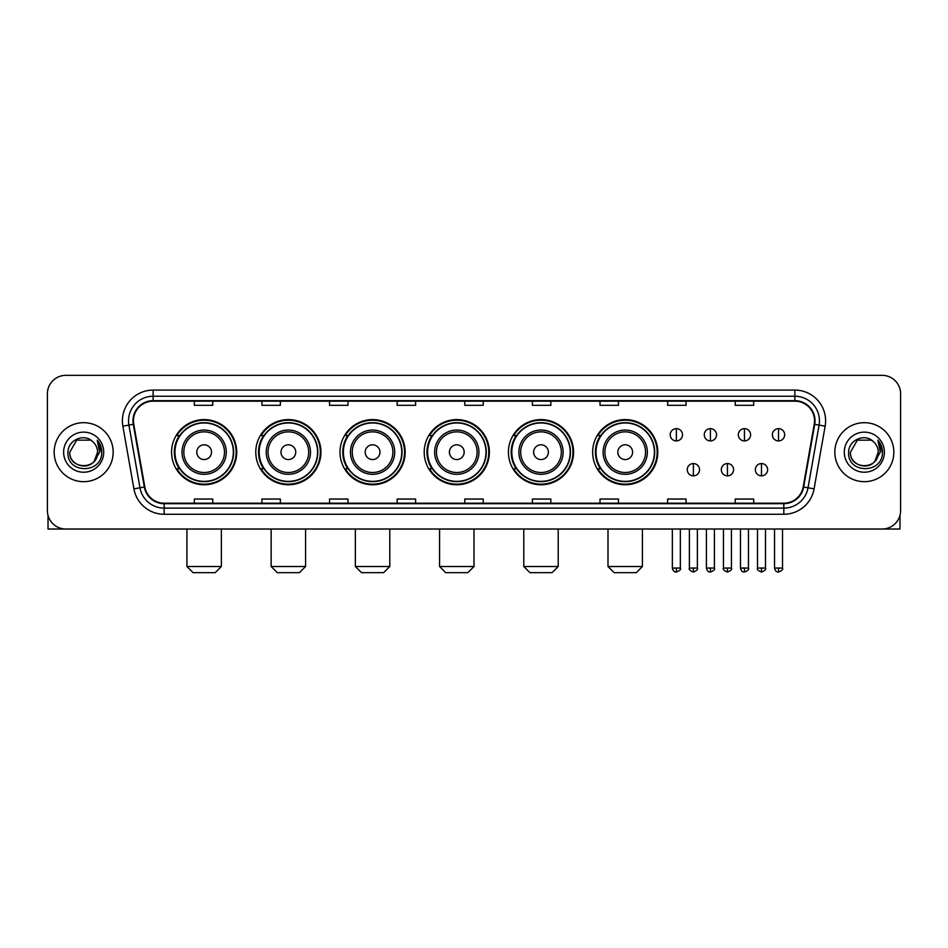 <?xml version="1.0" encoding="UTF-8"?>
<svg xmlns="http://www.w3.org/2000/svg" width="948" height="948" viewBox="0 0 948 948"><rect width="100%" height="100%" fill="white"/><g stroke="black" fill="none" stroke-linecap="round" stroke-linejoin="round"><path stroke-width="1.42" d="M592.642 452.184A32.576 32.576 0 0 0 625.218 484.76A32.576 32.576 0 0 0 657.794 452.184A32.576 32.576 0 0 0 625.218 419.597A32.576 32.576 0 0 0 592.642 452.184M508.424 452.184A32.576 32.576 0 0 0 541 484.76A32.576 32.576 0 0 0 573.576 452.184A32.576 32.576 0 0 0 541 419.597A32.576 32.576 0 0 0 508.424 452.184M424.206 452.184A32.576 32.576 0 0 0 456.794 484.76A32.576 32.576 0 0 0 489.369 452.184A32.576 32.576 0 0 0 456.794 419.597A32.576 32.576 0 0 0 424.206 452.184M340 452.184A32.576 32.576 0 0 0 372.576 484.76A32.576 32.576 0 0 0 405.151 452.184A32.576 32.576 0 0 0 372.576 419.597A32.576 32.576 0 0 0 340 452.184M255.782 452.184A32.576 32.576 0 0 0 288.358 484.76A32.576 32.576 0 0 0 320.945 452.184A32.576 32.576 0 0 0 288.358 419.597A32.576 32.576 0 0 0 255.782 452.184M171.564 452.184A32.576 32.576 0 0 0 204.152 484.76A32.576 32.576 0 0 0 236.727 452.184A32.576 32.576 0 0 0 204.152 419.597A32.576 32.576 0 0 0 171.564 452.184M179.385 468.774A29.815 29.815 0 0 1 179.385 435.582M263.591 468.774A29.815 29.815 0 0 1 263.591 435.582M347.809 468.774A29.815 29.815 0 0 1 347.809 435.582M432.027 468.774A29.815 29.815 0 0 1 432.027 435.582M516.233 468.774A29.815 29.815 0 0 1 516.233 435.582M600.451 468.774A29.815 29.815 0 0 1 600.451 435.582M47.4 393.787L47.4 510.569A18.439 18.439 0 0 0 65.839 529.02L882.161 529.02A18.439 18.439 0 0 0 900.6 510.569L900.6 393.787A18.439 18.439 0 0 0 882.161 375.337L65.839 375.337A18.439 18.439 0 0 0 47.4 393.787L47.4 510.569M54.166 452.184A29.506 29.506 0 0 0 83.673 481.679A29.506 29.506 0 0 0 113.168 452.184A29.506 29.506 0 0 0 83.673 422.678A29.506 29.506 0 0 0 54.166 452.184A29.506 29.506 0 0 0 83.673 481.679A29.506 29.506 0 0 0 113.168 452.184A29.506 29.506 0 0 0 83.673 422.678A29.506 29.506 0 0 0 54.166 452.184M834.832 452.184A29.506 29.506 0 0 0 864.327 481.679A29.506 29.506 0 0 0 893.834 452.184A29.506 29.506 0 0 0 864.327 422.678A29.506 29.506 0 0 0 834.832 452.184A29.506 29.506 0 0 0 864.327 481.679A29.506 29.506 0 0 0 893.834 452.184A29.506 29.506 0 0 0 864.327 422.678A29.506 29.506 0 0 0 834.832 452.184M133.455 420.829A19.671 19.671 0 0 1 153.126 401.158L794.874 401.158A19.671 19.671 0 0 1 814.249 424.242L803.193 486.94A19.671 19.671 0 0 1 783.818 503.198L164.182 503.198A19.671 19.671 0 0 1 144.807 486.94L133.751 424.242A19.671 19.671 0 0 1 133.455 420.829M132.969 420.829A20.157 20.157 0 0 0 133.277 424.325L144.333 487.023A20.157 20.157 0 0 0 164.182 503.684L783.818 503.684A20.157 20.157 0 0 0 803.667 487.023L814.723 424.325A20.157 20.157 0 0 0 794.874 400.672L153.126 400.672A20.157 20.157 0 0 0 132.969 420.829M122.861 426.162A30.739 30.739 0 0 1 153.126 390.09L794.874 390.09A30.739 30.739 0 0 1 825.139 426.162L814.083 488.86A30.739 30.739 0 0 1 783.818 514.266L164.182 514.266A30.739 30.739 0 0 1 133.917 488.86L122.861 426.162L128.916 425.095A24.589 24.589 0 0 1 153.126 396.24L794.874 396.24A24.589 24.589 0 0 1 819.084 425.095L808.028 487.793A24.589 24.589 0 0 1 783.818 508.116L164.182 508.116A24.589 24.589 0 0 1 139.972 487.793L128.916 425.095A24.589 24.589 0 0 1 128.537 420.829M882.161 375.337L65.839 375.337M65.839 529.02L882.161 529.02M900.6 510.569L900.6 393.787M803.667 487.023L808.028 487.793L819.084 425.095L825.139 426.162M464.781 401.158L464.781 405.317L483.219 405.317L483.219 401.158M397.165 401.158L397.165 405.317L415.603 405.317L415.603 401.158M329.549 401.158L329.549 405.317L347.987 405.317L347.987 401.158M261.932 401.158L261.932 405.317L280.371 405.317L280.371 401.158M194.316 401.158L194.316 405.317L212.755 405.317L212.755 401.158M532.397 401.158L532.397 405.317L550.835 405.317L550.835 401.158M600.013 401.158L600.013 405.317L618.452 405.317L618.452 401.158M667.629 401.158L667.629 405.317L686.068 405.317L686.068 401.158M735.245 401.158L735.245 405.317L753.684 405.317L753.684 401.158M483.219 503.198L483.219 499.039L464.781 499.039L464.781 503.198M415.603 503.198L415.603 499.039L397.165 499.039L397.165 503.198M347.987 503.198L347.987 499.039L329.549 499.039L329.549 503.198M280.371 503.198L280.371 499.039L261.932 499.039L261.932 503.198M212.755 503.198L212.755 499.039L194.316 499.039L194.316 503.198M550.835 503.198L550.835 499.039L532.397 499.039L532.397 503.198M618.452 503.198L618.452 499.039L600.013 499.039L600.013 503.198M686.068 503.198L686.068 499.039L667.629 499.039L667.629 503.198M753.684 503.198L753.684 499.039L735.245 499.039L735.245 503.198M92.774 441.685A13.888 13.888 0 0 1 97.561 452.184C98.414 470.101 68.92 470.101 69.773 452.184L76.717 440.145L90.617 440.145L92.774 441.685C84.242 432.75 67.829 440.109 67.983 452.184C66.419 473.621 101.187 474.19 101.756 453.215L101.78 452.184C101.732 447.622 100.215 443.617 97.241 440.168L99.635 452.184L94.314 461.107A13.888 13.888 0 0 0 97.561 452.184L94.279 461.143M94.314 461.107C86.943 471.073 69.05 464.698 69.773 452.184M63.623 452.184A20.038 20.038 0 0 0 83.673 472.223A20.038 20.038 0 0 0 103.711 452.184A20.038 20.038 0 0 0 83.673 432.134A20.038 20.038 0 0 0 63.623 452.184M97.371 440.322L101.78 452.706M48.016 515.297L48.016 529.02L119.318 529.02M215.208 572.663L193.084 572.663L186.934 566.513L221.358 566.513L215.208 572.663M211.523 452.184A7.371 7.371 0 0 0 204.152 444.802A7.371 7.371 0 0 0 196.769 452.184A7.371 7.371 0 0 0 204.152 459.555A7.371 7.371 0 0 0 211.523 452.184M226.276 452.184A22.124 22.124 0 0 0 204.152 430.048A22.124 22.124 0 0 0 182.016 452.184A22.124 22.124 0 0 0 204.152 474.308A22.124 22.124 0 0 0 226.276 452.184A22.124 22.124 0 0 1 204.152 474.308A22.124 22.124 0 0 1 182.016 452.184M233.35 452.184A29.198 29.198 0 0 0 204.152 422.986A29.198 29.198 0 0 0 174.953 452.184A29.198 29.198 0 0 0 204.152 481.371A29.198 29.198 0 0 0 233.35 452.184M236.111 452.184A31.959 31.959 0 0 1 176.826 468.774L179.788 468.774A29.471 29.471 0 0 0 223.645 474.273A29.471 29.471 0 0 0 223.645 430.084A29.471 29.471 0 0 0 179.788 435.582L176.826 435.582A31.959 31.959 0 0 1 236.111 452.184M299.426 572.663L277.302 572.663L271.152 566.513L305.576 566.513L299.426 572.663M295.74 452.184A7.371 7.371 0 0 0 288.358 444.802A7.371 7.371 0 0 0 280.987 452.184A7.371 7.371 0 0 0 288.358 459.555A7.371 7.371 0 0 0 295.74 452.184M310.494 452.184A22.124 22.124 0 0 0 288.358 430.048A22.124 22.124 0 0 0 266.234 452.184A22.124 22.124 0 0 0 288.358 474.308A22.124 22.124 0 0 0 310.494 452.184A22.124 22.124 0 0 1 288.358 474.308A22.124 22.124 0 0 1 266.234 452.184M317.556 452.184A29.198 29.198 0 0 0 288.358 422.986A29.198 29.198 0 0 0 259.159 452.184A29.198 29.198 0 0 0 288.358 481.371A29.198 29.198 0 0 0 317.556 452.184M320.329 452.184A31.959 31.959 0 0 1 261.044 468.774L264.006 468.774A29.471 29.471 0 0 0 307.863 474.273A29.471 29.471 0 0 0 307.863 430.084A29.471 29.471 0 0 0 264.006 435.582L261.044 435.582A31.959 31.959 0 0 1 320.329 452.184M383.644 572.663L361.508 572.663L355.358 566.513L389.782 566.513L383.644 572.663M379.947 452.184A7.371 7.371 0 0 0 372.576 444.802A7.371 7.371 0 0 0 365.193 452.184A7.371 7.371 0 0 0 372.576 459.555A7.371 7.371 0 0 0 379.947 452.184M394.7 452.184A22.124 22.124 0 0 0 372.576 430.048A22.124 22.124 0 0 0 350.44 452.184A22.124 22.124 0 0 0 372.576 474.308A22.124 22.124 0 0 0 394.7 452.184A22.124 22.124 0 0 1 372.576 474.308A22.124 22.124 0 0 1 350.44 452.184M401.774 452.184A29.198 29.198 0 0 0 372.576 422.986A29.198 29.198 0 0 0 343.377 452.184A29.198 29.198 0 0 0 372.576 481.371A29.198 29.198 0 0 0 401.774 452.184M404.535 452.184A31.959 31.959 0 0 1 345.262 468.774L348.224 468.774A29.471 29.471 0 0 0 392.069 474.273A29.471 29.471 0 0 0 392.069 430.084A29.471 29.471 0 0 0 348.224 435.582L345.262 435.582A31.959 31.959 0 0 1 404.535 452.184M467.85 572.663L445.726 572.663L439.576 566.513L474 566.513L467.85 572.663M464.165 452.184A7.371 7.371 0 0 0 456.794 444.802A7.371 7.371 0 0 0 449.411 452.184A7.371 7.371 0 0 0 456.794 459.555A7.371 7.371 0 0 0 464.165 452.184M478.918 452.184A22.124 22.124 0 0 0 456.794 430.048A22.124 22.124 0 0 0 434.658 452.184A22.124 22.124 0 0 0 456.794 474.308A22.124 22.124 0 0 0 478.918 452.184A22.124 22.124 0 0 1 456.794 474.308A22.124 22.124 0 0 1 434.658 452.184M485.992 452.184A29.198 29.198 0 0 0 456.794 422.986A29.198 29.198 0 0 0 427.595 452.184A29.198 29.198 0 0 0 456.794 481.371A29.198 29.198 0 0 0 485.992 452.184M488.753 452.184A31.959 31.959 0 0 1 429.468 468.774L432.43 468.774A29.471 29.471 0 0 0 476.287 474.273A29.471 29.471 0 0 0 476.287 430.084A29.471 29.471 0 0 0 432.43 435.582L429.468 435.582A31.959 31.959 0 0 1 488.753 452.184M552.068 572.663L529.932 572.663L523.794 566.513L558.218 566.513L552.068 572.663M548.382 452.184A7.371 7.371 0 0 0 541 444.802A7.371 7.371 0 0 0 533.629 452.184A7.371 7.371 0 0 0 541 459.555A7.371 7.371 0 0 0 548.382 452.184M563.136 452.184A22.124 22.124 0 0 0 541 430.048A22.124 22.124 0 0 0 518.876 452.184A22.124 22.124 0 0 0 541 474.308A22.124 22.124 0 0 0 563.136 452.184A22.124 22.124 0 0 1 541 474.308A22.124 22.124 0 0 1 518.876 452.184M570.198 452.184A29.198 29.198 0 0 0 541 422.986A29.198 29.198 0 0 0 511.801 452.184A29.198 29.198 0 0 0 541 481.371A29.198 29.198 0 0 0 570.198 452.184M572.971 452.184A31.959 31.959 0 0 1 513.686 468.774L516.648 468.774A29.471 29.471 0 0 0 560.505 474.273A29.471 29.471 0 0 0 560.505 430.084A29.471 29.471 0 0 0 516.648 435.582L513.686 435.582A31.959 31.959 0 0 1 572.971 452.184M636.286 572.663L614.15 572.663L608 566.513L642.424 566.513L636.286 572.663M632.589 452.184A7.371 7.371 0 0 0 625.218 444.802A7.371 7.371 0 0 0 617.835 452.184A7.371 7.371 0 0 0 625.218 459.555A7.371 7.371 0 0 0 632.589 452.184M647.342 452.184A22.124 22.124 0 0 0 625.218 430.048A22.124 22.124 0 0 0 603.082 452.184A22.124 22.124 0 0 0 625.218 474.308A22.124 22.124 0 0 0 647.342 452.184A22.124 22.124 0 0 1 625.218 474.308A22.124 22.124 0 0 1 603.082 452.184M654.416 452.184A29.198 29.198 0 0 0 625.218 422.986A29.198 29.198 0 0 0 596.019 452.184A29.198 29.198 0 0 0 625.218 481.371A29.198 29.198 0 0 0 654.416 452.184M657.177 452.184A31.959 31.959 0 0 1 597.904 468.774L600.854 468.774A29.471 29.471 0 0 0 644.711 474.273A29.471 29.471 0 0 0 644.711 430.084A29.471 29.471 0 0 0 600.854 435.582L597.904 435.582A31.959 31.959 0 0 1 657.177 452.184M676.362 428.638A6.15 6.15 0 0 0 670.212 434.776A6.15 6.15 0 0 0 676.362 440.927A6.15 6.15 0 0 0 682.501 434.776A6.15 6.15 0 0 0 676.362 428.638L676.362 440.927A6.15 6.15 0 0 0 682.501 434.776A6.15 6.15 0 0 0 676.362 428.638M710.408 428.638A6.15 6.15 0 0 0 704.269 434.776A6.15 6.15 0 0 0 710.408 440.927A6.15 6.15 0 0 0 716.558 434.776A6.15 6.15 0 0 0 710.408 428.638L710.408 440.927A6.15 6.15 0 0 0 716.558 434.776A6.15 6.15 0 0 0 710.408 428.638M744.464 428.638A6.15 6.15 0 0 0 738.314 434.776A6.15 6.15 0 0 0 744.464 440.927A6.15 6.15 0 0 0 750.615 434.776A6.15 6.15 0 0 0 744.464 428.638L744.464 440.927A6.15 6.15 0 0 0 750.615 434.776A6.15 6.15 0 0 0 744.464 428.638M778.521 428.638A6.15 6.15 0 0 0 772.371 434.776A6.15 6.15 0 0 0 778.521 440.927A6.15 6.15 0 0 0 784.671 434.776A6.15 6.15 0 0 0 778.521 428.638L778.521 440.927A6.15 6.15 0 0 0 784.671 434.776A6.15 6.15 0 0 0 778.521 428.638M693.391 463.548A6.15 6.15 0 0 0 687.241 469.698A6.15 6.15 0 0 0 693.391 475.849A6.15 6.15 0 0 0 699.529 469.698A6.15 6.15 0 0 0 693.391 463.548L693.391 475.849A6.15 6.15 0 0 0 699.529 469.698A6.15 6.15 0 0 0 693.391 463.548M727.436 463.548A6.15 6.15 0 0 0 721.298 469.698A6.15 6.15 0 0 0 727.436 475.849A6.15 6.15 0 0 0 733.586 469.698A6.15 6.15 0 0 0 727.436 463.548L727.436 475.849A6.15 6.15 0 0 0 733.586 469.698A6.15 6.15 0 0 0 727.436 463.548M761.493 463.548A6.15 6.15 0 0 0 755.343 469.698A6.15 6.15 0 0 0 761.493 475.849A6.15 6.15 0 0 0 767.643 469.698A6.15 6.15 0 0 0 761.493 463.548L761.493 475.849A6.15 6.15 0 0 0 767.643 469.698A6.15 6.15 0 0 0 761.493 463.548M899.984 515.297L899.984 529.02L828.682 529.02M873.428 441.685A13.888 13.888 0 0 1 878.227 452.184C879.08 470.101 849.586 470.101 850.439 452.184L857.383 440.145L871.283 440.145L873.428 441.685C864.908 432.75 848.496 440.109 848.65 452.184C847.085 473.621 881.853 474.19 882.422 453.215L882.446 452.184C882.398 447.622 880.882 443.617 877.907 440.168L880.301 452.184L874.98 461.107A13.888 13.888 0 0 0 878.227 452.184L874.945 461.143M874.98 461.107C867.61 471.073 849.716 464.698 850.439 452.184M844.289 452.184A20.038 20.038 0 0 0 864.327 472.223A20.038 20.038 0 0 0 884.377 452.184A20.038 20.038 0 0 0 864.327 432.134A20.038 20.038 0 0 0 844.289 452.184M878.038 440.322L882.446 452.706M794.874 390.09L794.874 400.672M128.916 425.095L133.277 424.325M164.182 514.266L164.182 503.684M783.818 503.684L783.818 514.266M133.917 488.86L144.333 487.023M814.723 424.325L819.084 425.095M153.126 390.09L153.126 400.672M808.028 487.793L814.083 488.86M224.475 452.184A20.335 20.335 0 0 0 204.152 431.85A20.335 20.335 0 0 0 183.817 452.184A20.335 20.335 0 0 0 204.152 472.507A20.335 20.335 0 0 0 224.475 452.184M308.692 452.184A20.335 20.335 0 0 0 288.358 431.85A20.335 20.335 0 0 0 268.035 452.184A20.335 20.335 0 0 0 288.358 472.507A20.335 20.335 0 0 0 308.692 452.184M392.899 452.184A20.335 20.335 0 0 0 372.576 431.85A20.335 20.335 0 0 0 352.241 452.184A20.335 20.335 0 0 0 372.576 472.507A20.335 20.335 0 0 0 392.899 452.184M477.117 452.184A20.335 20.335 0 0 0 456.794 431.85A20.335 20.335 0 0 0 436.459 452.184A20.335 20.335 0 0 0 456.794 472.507A20.335 20.335 0 0 0 477.117 452.184M561.335 452.184A20.335 20.335 0 0 0 541 431.85A20.335 20.335 0 0 0 520.677 452.184A20.335 20.335 0 0 0 541 472.507A20.335 20.335 0 0 0 561.335 452.184M645.541 452.184A20.335 20.335 0 0 0 625.218 431.85A20.335 20.335 0 0 0 604.883 452.184A20.335 20.335 0 0 0 625.218 472.507A20.335 20.335 0 0 0 645.541 452.184M676.362 568.053L672.357 568.053C673.056 570.897 674.395 572.225 676.362 572.047L676.362 568.053L680.356 568.053L680.356 529.02M710.408 568.053L706.414 568.053C707.113 570.897 708.452 572.225 710.408 572.047L710.408 568.053L714.413 568.053L714.413 529.02M744.464 568.053L740.471 568.053C741.17 570.897 742.497 572.225 744.464 572.047L744.464 568.053L748.458 568.053L748.458 529.02M778.521 568.053L774.528 568.053C775.227 570.897 776.554 572.225 778.521 572.047L778.521 568.053L782.515 568.053L782.515 529.02M693.391 568.053L689.386 568.053C688.58 569.321 689.907 570.66 693.391 572.047L693.391 568.053L697.384 568.053L697.384 529.02M727.436 568.053L723.442 568.053C722.637 569.321 723.964 570.66 727.436 572.047L727.436 568.053L731.429 568.053L731.429 529.02M761.493 568.053L757.499 568.053C756.694 569.321 758.021 570.66 761.493 572.047L761.493 568.053L765.486 568.053L765.486 529.02M221.358 529.02L221.358 566.513M186.934 529.02L186.934 566.513M305.576 529.02L305.576 566.513M271.152 529.02L271.152 566.513M389.782 529.02L389.782 566.513M355.358 529.02L355.358 566.513M474 529.02L474 566.513M439.576 529.02L439.576 566.513M558.218 529.02L558.218 566.513M523.794 529.02L523.794 566.513M642.424 529.02L642.424 566.513M608 529.02L608 566.513M672.357 568.053L672.357 529.02M680.356 568.053C681.162 569.321 679.835 570.66 676.362 572.047M706.414 568.053L706.414 529.02M714.413 568.053C715.219 569.321 713.891 570.66 710.408 572.047M740.471 568.053L740.471 529.02M748.458 568.053C749.275 569.321 747.936 570.66 744.464 572.047M774.528 568.053L774.528 529.02M782.515 568.053C783.332 569.321 781.993 570.66 778.521 572.047M689.386 568.053L689.386 529.02M697.384 568.053C698.19 569.321 696.863 570.66 693.391 572.047M723.442 568.053L723.442 529.02M731.429 568.053C732.247 569.321 730.92 570.66 727.436 572.047M757.499 568.053L757.499 529.02M765.486 568.053C766.304 569.321 764.965 570.66 761.493 572.047"/></g></svg>
